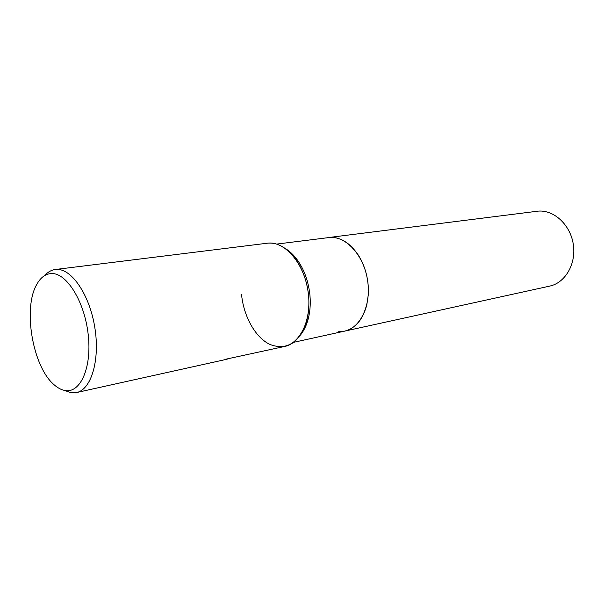 <?xml version="1.0" encoding="UTF-8"?>
<svg xmlns="http://www.w3.org/2000/svg" width="604" height="604" viewBox="0 0 604 604"><rect width="100%" height="100%" fill="white"/><g stroke="black" fill="none" stroke-linecap="round" stroke-linejoin="round"><path stroke-width="0.91" d="M276.64 244.091L330.32 237.387C346.545 236.398 363.948 255.839 367.594 280.362C371.43 304.854 360.543 327.912 344.688 331.12L549.663 286.122C565.193 282.906 576.314 264.039 573.332 244.582C570.538 225.103 554.359 209.966 538.481 211.098L328.538 237.538C339.69 236.526 349.603 242.363 358.285 255.069C363.797 263.805 367.081 273.74 368.13 284.884L368.251 295.024L366.839 304.642C362.913 319.516 355.529 328.342 344.688 331.12L338.723 331.596M358.285 255.069L358.285 255.069C363.797 263.805 367.081 273.74 368.13 284.884L368.251 295.024L366.839 304.642M285.224 248.463C289.512 251.03 293.446 254.722 297.04 259.546C304.212 269.497 308.508 281.411 309.943 295.273C310.743 304.552 309.973 313.106 307.632 320.935C305.866 326.688 303.389 331.49 300.211 335.341M265.405 243.457C275.96 241.577 285.858 246.568 295.114 258.437C302.596 268.84 307.089 281.29 308.591 295.801C309.429 305.503 308.629 314.45 306.19 322.634C298.293 343.412 286.19 350.667 269.89 344.408C255.364 337.485 243.691 316.541 241.555 294.578M44.749 275.522C47.829 272.034 51.325 270.033 55.243 269.512L56.814 269.399C71.899 268.78 89.77 295.19 94.858 327.768C100.121 360.331 91.166 389.731 76.474 392.562L70.827 392.691L64.568 390.418M55.243 269.512L268.863 243.027C285.571 242.03 303.865 263.593 307.964 290.72C312.253 317.817 301.245 343.095 284.929 346.394L225.662 359.237M64.998 390.494C61.208 389.837 57.455 387.813 53.733 384.416C32.752 366.401 22.824 308.81 36.55 284.809C40.468 277.523 45.504 273.778 51.65 273.559C66.81 272.933 84.673 301.774 88.222 334.722C91.989 367.677 80.385 393.521 64.998 390.494M76.474 392.562L227.172 359.184M344.688 331.12L293.589 342.34M307.632 320.935L306.19 322.634M297.04 259.546L295.114 258.437"/></g></svg>
